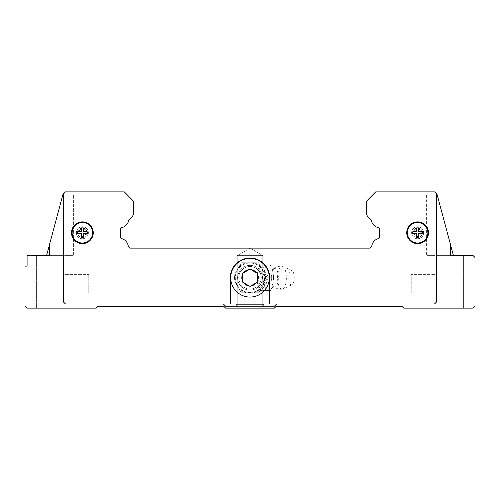 <?xml version="1.0" encoding="UTF-8"?>
<svg xmlns="http://www.w3.org/2000/svg" width="500" height="500" viewBox="0 0 500 500"><rect width="100%" height="100%" fill="white"/><g stroke="black" fill="none" stroke-linecap="round" stroke-linejoin="round"><path stroke-width="0.38" stroke-dasharray="2.5 1.88" d="M271.319 277.75A9.194 3.519 90 0 1 273.663 269.081A9.194 3.519 90 0 1 274.794 268.556A9.194 3.519 90 0 1 278.356 277.75A9.194 3.519 90 0 1 274.794 286.944A9.194 3.519 90 0 1 273.663 286.419A9.194 3.519 90 0 1 271.319 277.75M36.625 255.625L62.125 255.625L62.125 308.125L36.625 308.125L36.625 255.625L62.125 255.625L62.125 308.125L36.625 308.125L36.625 255.625L49.375 255.625L49.375 245.056L63.025 194.125L73.375 194.125L63.025 194.125L46.544 255.625L49.375 255.625L49.375 245.056L49.375 255.625L73.375 255.625L49.375 255.625L73.375 255.625L73.375 194.125L63.025 194.125L73.375 194.125L73.375 255.625L49.375 255.625L62.125 255.625L49.375 255.625L49.375 245.056L63.025 194.125L49.375 245.056L63.025 194.125L63.644 194.125L65.519 191.894L124.325 191.894L126.538 194.125L63.625 194.125M463.375 308.125L437.875 308.125L437.875 255.625L463.375 255.625L463.375 308.125L437.875 308.125L437.875 255.625L450.625 255.625L426.625 255.625L463.375 255.625L463.375 308.125L437.875 308.125L463.375 308.125M49.375 245.056L49.375 255.625L27.1 255.625L27.1 266.125L25 266.125L25 306.25L26.875 308.125L96.25 308.125L98.125 306.25L223.75 306.25L225.625 308.125L274.375 308.125L276.25 306.25L401.875 306.25L403.75 308.125L473.125 308.125L475 306.25L475 257.5L473.125 255.625L450.625 255.625L453.456 255.625L450.625 245.056L450.625 255.625L450.625 245.056L436.975 194.125L450.625 245.056L450.625 255.625L463.375 255.625M426.625 194.125L436.975 194.125L426.625 194.125L426.625 255.625L426.625 194.125L436.975 194.125L426.625 194.125M450.625 245.056L450.625 255.625L450.625 245.056L436.975 194.125L450.625 245.056L436.975 194.125L373.462 194.125L375.675 191.894L434.481 191.894L436.356 193.769L436.356 302.106L434.481 303.981L65.519 303.981L63.644 302.106L63.644 193.769L65.519 191.894L124.325 191.894L65.519 191.894L63.644 193.769L63.644 302.106L63.644 194.125L126.538 194.125M262.75 255.625L237.25 255.625L237.25 308.125L262.75 308.125L262.75 255.625L250.269 248.125L237.25 255.625L237.25 308.125L262.75 308.125L262.75 255.625L237.25 255.625L262.75 255.625L250.269 248.125L237.25 255.625L262.75 255.625M236.312 304.356L263.688 304.356L236.312 304.356L236.312 306.212L263.688 306.212L263.688 304.356L263.688 306.212L236.312 306.212L236.312 304.356L263.688 304.356L236.312 304.356M411.25 293.125L411.25 274.375L411.25 293.125L436.356 293.125L436.356 274.375L411.25 274.375L436.356 274.375L436.356 293.125L411.25 293.125L411.25 274.375L411.25 293.125M63.644 274.375L63.644 293.125L88.75 293.125L88.75 274.375L88.75 293.125L63.644 293.125L63.644 274.375L88.75 274.375L63.644 274.375L63.644 293.125L63.644 274.375M71.5 232.75A10.875 10.875 0 0 0 82.375 243.625A10.875 10.875 0 0 0 93.25 232.75A10.875 10.875 0 0 1 82.375 243.625A10.875 10.875 0 0 1 71.5 232.75A10.875 10.875 0 0 0 82.375 243.625A10.875 10.875 0 0 0 93.25 232.75A10.875 10.875 0 0 0 82.375 221.875A10.875 10.875 0 0 0 71.5 232.75A10.875 10.875 0 0 1 82.375 221.875A10.875 10.875 0 0 1 93.25 232.75A10.875 10.875 0 0 0 82.375 221.875A10.875 10.875 0 0 0 71.5 232.75M406.75 232.75A10.875 10.875 0 0 0 417.625 243.625A10.875 10.875 0 0 0 428.5 232.75A10.875 10.875 0 0 1 417.625 243.625A10.875 10.875 0 0 1 406.75 232.75A10.875 10.875 0 0 0 417.625 243.625A10.875 10.875 0 0 0 428.5 232.75A10.875 10.875 0 0 0 417.625 221.875A10.875 10.875 0 0 0 406.75 232.75A10.875 10.875 0 0 1 417.625 221.875A10.875 10.875 0 0 1 428.5 232.75A10.875 10.875 0 0 0 417.625 221.875A10.875 10.875 0 0 0 406.75 232.75M406.938 232.75A10.688 10.688 0 0 0 417.625 243.438A10.688 10.688 0 0 0 428.312 232.75A10.688 10.688 0 0 0 417.625 222.062A10.688 10.688 0 0 0 406.938 232.75M407.362 232.75A10.263 10.263 0 0 0 417.625 243.012A10.263 10.263 0 0 0 427.887 232.75A10.263 10.263 0 0 0 417.625 222.488A10.263 10.263 0 0 0 407.362 232.75M412.75 232.75L412.75 233.725L416.65 233.725L416.65 237.625L418.6 237.625L418.6 233.725L422.5 233.725L422.5 231.775L422.5 233.725L418.6 233.725L418.6 237.625L416.65 237.625L416.65 233.725L412.75 233.725L412.75 231.775L416.65 231.775L416.65 227.875L418.6 227.875L418.6 231.775L422.5 231.775L418.6 231.775L418.6 227.875L416.65 227.875L416.65 231.775L412.75 231.775L412.75 233.725L416.65 233.725L416.65 237.625L418.6 237.625L418.6 233.725L422.5 233.725L422.5 231.775L418.6 231.775L418.6 227.875L416.65 227.875L416.65 231.775L412.75 231.775L412.75 232.75M71.688 232.75A10.688 10.688 0 0 0 82.375 243.438A10.688 10.688 0 0 0 93.062 232.75A10.688 10.688 0 0 0 82.375 222.062A10.688 10.688 0 0 0 71.688 232.75M72.112 232.75A10.263 10.263 0 0 0 82.375 243.012A10.263 10.263 0 0 0 92.638 232.75A10.263 10.263 0 0 0 82.375 222.488A10.263 10.263 0 0 0 72.112 232.75M77.5 232.75L77.5 233.725L81.4 233.725L81.4 237.625L83.35 237.625L83.35 233.725L87.25 233.725L87.25 231.775L87.25 233.725L83.35 233.725L83.35 237.625L81.4 237.625L81.4 233.725L77.5 233.725L77.5 231.775L81.4 231.775L81.4 227.875L83.35 227.875L83.35 231.775L87.25 231.775L83.35 231.775L83.35 227.875L81.4 227.875L81.4 231.775L77.5 231.775L77.5 233.725L81.4 233.725L81.4 237.625L83.35 237.625L83.35 233.725L87.25 233.725L87.25 231.775L83.35 231.775L83.35 227.875L81.4 227.875L81.4 231.775L77.5 231.775L77.5 232.75M286.363 277.75A11.469 4.387 90 0 1 282.731 289.05A11.469 4.387 90 0 1 282.169 289.212A11.469 4.387 90 0 1 277.587 277.75A11.469 4.387 90 0 1 282.169 266.288A11.469 4.387 90 0 1 282.731 266.45A11.469 4.387 90 0 1 286.363 277.75M294.25 277.75A7.206 2.756 90 0 1 291.969 284.844A7.206 2.756 90 0 1 288.738 277.75A7.206 2.756 90 0 1 291.969 270.656A7.206 2.756 90 0 1 294.25 277.75M263.163 275.275L262.038 277.75L263.163 280.225A13.6 5.206 90 0 1 263.075 277.75A13.6 5.206 90 0 1 263.163 275.275L264.413 271.337L264.9 267.406A13.6 5.206 90 0 1 266.537 264.931L264.875 264.931L264.9 267.406M265.462 264.931L266.069 271.337L268.294 277.75L266.069 284.163L265.462 290.569L259.794 290.569L257.569 284.163L256.913 279.881L256.913 275.619L257.569 271.337L259.794 264.931L266.537 264.931M263.163 280.225L264.681 285.669L264.875 290.569L266.537 290.569A13.6 5.206 90 0 1 264.9 288.094M266.537 290.569L270.538 290.569L271.656 288.094A13.6 5.206 90 0 1 270.019 290.569M271.656 288.094L273.181 282.65L273.394 275.275A13.6 5.206 90 0 1 273.481 277.75A13.6 5.206 90 0 1 273.394 280.225M235.287 277.75A14.712 14.712 0 0 0 263.488 283.631A14.712 14.712 0 0 1 235.287 277.75A14.712 14.712 0 0 1 263.488 271.869L264.713 277.75A14.712 14.712 0 0 1 250 292.462A14.712 14.712 0 0 1 235.287 277.75A14.712 14.712 0 0 1 250 263.038A14.712 14.712 0 0 1 264.713 277.75L263.488 283.631A7.825 2.994 90 0 1 260.275 284.875A7.825 2.994 90 0 1 258.519 277.75A7.825 2.994 90 0 1 260.275 270.625A7.825 2.994 90 0 1 263.488 271.869M235.156 282.044A15.45 15.45 0 0 1 234.55 277.75A15.45 15.45 0 0 0 235.156 282.044L238.863 288.456A15.45 15.45 0 0 0 246.3 292.75L241.331 292.75L238.863 288.456L241.344 292.756L246.3 292.75A15.45 15.45 0 0 1 238.863 288.456L235.156 282.044M264.844 282.044L267.325 277.744L264.844 282.044A15.45 15.45 0 0 0 265.45 277.75A15.45 15.45 0 0 1 264.844 282.044L258.656 292.756L253.7 292.75A15.45 15.45 0 0 0 261.137 288.456L264.844 282.044M235.156 273.456A15.45 15.45 0 0 0 234.55 277.75A15.45 15.45 0 0 1 235.156 273.456L241.344 262.744L246.3 262.75A15.45 15.45 0 0 0 238.863 267.044A15.45 15.45 0 0 1 246.3 262.75L241.331 262.75L235.156 273.456M264.844 273.456L267.325 277.756L264.844 273.456A15.45 15.45 0 0 1 265.45 277.75A15.45 15.45 0 0 0 264.844 273.456L261.137 267.044A15.45 15.45 0 0 0 253.7 262.75L258.669 262.75L261.137 267.044L258.656 262.744L253.7 262.75A15.45 15.45 0 0 1 261.137 267.044L264.844 273.456M230.688 277.75A19.312 19.312 0 0 1 250 258.438A19.312 19.312 0 0 1 269.312 277.75A19.312 19.312 0 0 1 250 297.062A19.312 19.312 0 0 1 230.688 277.75M230.312 304L269.688 304L269.688 277.75A19.688 19.688 0 0 0 250 258.062A19.688 19.688 0 0 0 230.312 277.75L230.312 304L230.312 277.75L230.312 304L65.5 304L63.625 302.125L63.625 193.75L65.5 191.875L124.306 191.875L65.5 191.875L63.625 193.75L63.625 302.125L65.5 304L434.5 304L436.375 302.125L436.375 193.75L434.5 191.875L375.675 191.894L434.5 191.875L436.375 193.75L436.375 302.125L434.5 304L276.606 303.981L274.375 306.212L225.625 306.212L223.394 303.981L65.519 303.981L63.644 302.106L65.519 303.981L223.412 304L65.5 304L63.625 302.125L63.625 193.75L65.5 191.875L124.325 191.894L65.519 191.894L63.644 193.769L63.644 302.106L65.519 303.981L223.394 303.981L225.625 306.212L274.375 306.212L276.606 303.981L434.481 303.981L276.606 303.981L434.481 303.981L436.356 302.106L434.481 303.981L436.356 302.106L436.356 193.769L436.356 302.106L436.356 193.769L434.481 191.894L436.356 193.769L434.481 191.894L375.675 191.894L434.481 191.894L375.675 191.894L373.462 194.125L436.375 194.125M249.069 269.631L243.431 272.881M256.569 272.881L250.931 269.631M257.5 281L257.5 274.5M242.5 274.5L242.5 281M243.431 282.619L249.069 285.869M250.931 285.869L256.569 282.619M230.312 277.75A19.688 19.688 0 0 1 250 258.062A19.688 19.688 0 0 1 269.688 277.75A19.688 19.688 0 0 0 250 258.062A19.688 19.688 0 0 0 230.312 277.75M436.356 293.125L436.356 274.375L436.356 293.125M88.75 274.375L88.75 293.125L88.75 274.375M236.312 306.212L263.688 306.212L236.312 306.212M258.656 292.756L261.137 288.456A15.45 15.45 0 0 1 253.7 292.75L258.669 292.75M246.3 292.75L253.7 292.75L246.3 292.75M253.7 262.75L246.3 262.75L253.7 262.75M259.794 264.931L264.875 264.931M256.962 277.75L262.044 277.75M259.794 290.569L264.875 290.569M265.456 290.569L270.538 290.569M268.294 277.75L273.375 277.75M273.394 275.275L272.512 269.831L270.538 264.931M270.019 264.931A13.6 5.206 90 0 1 271.656 267.406M269.688 304L269.688 277.75L269.688 304L434.5 304L436.375 302.125L436.375 193.75L434.5 191.875L375.694 191.875L367.987 199.656A5.625 5.625 0 0 0 366.356 203.637L366.356 212.856A5.625 5.625 0 0 0 368.069 216.806L371.163 219.8A1.106 1.106 0 0 1 371.331 220.244A8.85 8.85 0 0 0 378.512 227.644A1.05 1.05 0 0 1 379.375 228.675A1.05 1.05 0 0 0 378.512 227.644M124.306 191.875L132.012 199.656A5.625 5.625 0 0 1 133.644 203.637L133.644 212.856A5.625 5.625 0 0 1 131.931 216.806L128.837 219.8A1.106 1.106 0 0 0 128.669 220.244A8.85 8.85 0 0 1 121.487 227.644A1.05 1.05 0 0 0 120.625 228.675L120.625 237.556A1.05 1.05 0 0 0 121.438 238.581A8.85 8.85 0 0 1 128.2 245.831A1.125 1.125 0 0 0 128.5 246.4L130.169 248.125L369.831 248.125L371.5 246.4A1.125 1.125 0 0 0 371.8 245.831A8.85 8.85 0 0 1 378.562 238.581A1.05 1.05 0 0 0 379.375 237.556L379.375 228.675M223.412 304L225.625 306.212L274.375 306.212L276.588 304M249.731 248.125L250.269 248.125L249.731 248.125M262.75 308.125L237.25 308.125L262.75 308.125M36.625 308.125L62.125 308.125L36.625 308.125M261.25 277.75A11.25 11.25 0 0 0 250 266.5A11.25 11.25 0 0 0 238.75 277.75A11.25 11.25 0 0 1 250 266.5A11.25 11.25 0 0 1 261.25 277.75A11.25 11.25 0 0 1 250 289A11.25 11.25 0 0 1 238.75 277.75A11.25 11.25 0 0 0 250 289A11.25 11.25 0 0 0 261.25 277.75M262.375 277.75A12.375 12.375 0 0 1 250 290.125A12.375 12.375 0 0 1 237.625 277.75A12.375 12.375 0 0 1 250 265.375A12.375 12.375 0 0 1 262.375 277.75A12.375 12.375 0 0 1 250 290.125A12.375 12.375 0 0 1 237.625 277.75A12.375 12.375 0 0 1 250 265.375A12.375 12.375 0 0 1 262.375 277.75A12.375 12.375 0 0 0 250 265.375A12.375 12.375 0 0 0 237.625 277.75A12.375 12.375 0 0 0 250 290.125A12.375 12.375 0 0 0 262.375 277.75A12.375 12.375 0 0 0 250 265.375A12.375 12.375 0 0 0 237.625 277.75A12.375 12.375 0 0 0 250 290.125A12.375 12.375 0 0 0 262.375 277.75M77.688 232.75A4.688 4.688 0 0 1 82.375 228.062A4.688 4.688 0 0 1 87.062 232.75A4.688 4.688 0 0 1 82.375 237.438A4.688 4.688 0 0 1 77.688 232.75A4.688 4.688 0 0 1 82.375 228.062A4.688 4.688 0 0 1 87.062 232.75A4.688 4.688 0 0 1 82.375 237.438A4.688 4.688 0 0 1 77.688 232.75M86.025 232.75A3.65 3.65 0 0 1 82.375 236.4A3.65 3.65 0 0 1 78.725 232.75A3.65 3.65 0 0 1 82.375 229.1A3.65 3.65 0 0 1 86.025 232.75M76.375 232.75A6 6 0 0 0 82.375 238.75A6 6 0 0 0 88.375 232.75A6 6 0 0 0 82.375 226.75A6 6 0 0 0 76.375 232.75A6 6 0 0 0 82.375 238.75A6 6 0 0 0 88.375 232.75A6 6 0 0 0 82.375 226.75A6 6 0 0 0 76.375 232.75M411.625 232.75A6 6 0 0 0 417.625 238.75A6 6 0 0 0 423.625 232.75A6 6 0 0 0 417.625 226.75A6 6 0 0 0 411.625 232.75A6 6 0 0 0 417.625 238.75A6 6 0 0 0 423.625 232.75A6 6 0 0 0 417.625 226.75A6 6 0 0 0 411.625 232.75M422.312 232.75A4.688 4.688 0 0 1 417.625 237.438A4.688 4.688 0 0 1 412.938 232.75A4.688 4.688 0 0 1 417.625 228.062A4.688 4.688 0 0 1 422.312 232.75A4.688 4.688 0 0 1 417.625 237.438A4.688 4.688 0 0 1 412.938 232.75A4.688 4.688 0 0 1 417.625 228.062A4.688 4.688 0 0 1 422.312 232.75M421.275 232.75A3.65 3.65 0 0 1 417.625 236.4A3.65 3.65 0 0 1 413.975 232.75A3.65 3.65 0 0 1 417.625 229.1A3.65 3.65 0 0 1 421.275 232.75M257.369 277.75A11.106 4.25 90 0 1 261.619 266.644A11.106 4.25 90 0 1 265.869 277.75A11.106 4.25 90 0 1 261.619 288.856A11.106 4.25 90 0 1 257.369 277.75M120.625 228.675A1.05 1.05 0 0 1 121.487 227.644M274.794 268.556L274.637 268.556C272.425 268.094 271.375 267.694 271.488 267.356L272.256 269.037M274.794 286.944L274.637 286.944C272.425 287.406 271.375 287.806 271.488 288.144L272.256 286.462M291.969 284.844L282.731 289.05M273.663 269.081C276.081 266.913 278.919 265.981 282.169 266.288M256.913 279.881L256.913 275.619M273.419 279.881L273.419 275.619M282.169 289.212C278.919 289.519 276.081 288.587 273.663 286.419M291.969 270.656L282.731 266.45"/><path stroke-width="0.75" d="M49.375 245.056L49.375 255.625L46.544 255.625L63.025 194.125L63.625 194.125M463.375 255.625L450.625 255.625L453.456 255.625L450.625 245.056L450.625 255.625L473.125 255.625L475 257.5L475 306.25L473.125 308.125L403.75 308.125L401.875 306.25L276.25 306.25L274.375 308.125L225.625 308.125L223.75 306.25L98.125 306.25L96.25 308.125L26.875 308.125L25 306.25L25 266.125L27.1 266.125L27.1 255.625L49.375 255.625L36.625 255.625M257.5 281L257.5 282.081L250 286.413L242.5 282.081L242.5 273.419L243.431 272.881L242.5 273.419L242.5 274.5A8.175 8.175 0 0 0 242.5 281L242.5 282.081L243.431 282.619A8.175 8.175 0 0 0 249.069 285.869L250 286.413L250.931 285.869A8.175 8.175 0 0 0 256.569 282.619L257.5 282.081L257.5 273.419L256.569 272.881L257.5 273.419L257.5 274.5A8.175 8.175 0 0 1 257.5 281M269.312 277.75A19.312 19.312 0 0 1 250 297.062A19.312 19.312 0 0 1 230.688 277.75A19.312 19.312 0 0 1 250 258.438A19.312 19.312 0 0 1 269.312 277.75A19.312 19.312 0 0 0 250 258.438A19.312 19.312 0 0 0 230.688 277.75M428.5 232.75A10.875 10.875 0 0 1 417.625 243.625A10.875 10.875 0 0 1 406.75 232.75A10.875 10.875 0 0 1 417.625 221.875A10.875 10.875 0 0 1 428.5 232.75M93.25 232.75A10.875 10.875 0 0 1 82.375 243.625A10.875 10.875 0 0 1 71.5 232.75A10.875 10.875 0 0 1 82.375 221.875A10.875 10.875 0 0 1 93.25 232.75M93.062 232.75A10.688 10.688 0 0 1 82.375 243.438A10.688 10.688 0 0 1 71.688 232.75A10.688 10.688 0 0 1 82.375 222.062A10.688 10.688 0 0 1 93.062 232.75M92.638 232.75A10.263 10.263 0 0 1 82.375 243.012A10.263 10.263 0 0 1 72.112 232.75A10.263 10.263 0 0 1 82.375 222.488A10.263 10.263 0 0 1 92.638 232.75M87.25 232.75L87.25 233.725L83.35 233.725L83.35 237.625L81.4 237.625L81.4 233.725L77.5 233.725L77.5 231.775L81.4 231.775L81.4 227.875L83.35 227.875L83.35 231.775L87.25 231.775L87.25 232.75M428.312 232.75A10.688 10.688 0 0 1 417.625 243.438A10.688 10.688 0 0 1 406.938 232.75A10.688 10.688 0 0 1 417.625 222.062A10.688 10.688 0 0 1 428.312 232.75M427.887 232.75A10.263 10.263 0 0 1 417.625 243.012A10.263 10.263 0 0 1 407.362 232.75A10.263 10.263 0 0 1 417.625 222.488A10.263 10.263 0 0 1 427.887 232.75M422.5 232.75L422.5 233.725L418.6 233.725L418.6 237.625L416.65 237.625L416.65 233.725L412.75 233.725L412.75 231.775L416.65 231.775L416.65 227.875L418.6 227.875L418.6 231.775L422.5 231.775L422.5 232.75M250 269.088L249.069 269.631L250 269.088L250.931 269.631L250 269.088M243.431 272.881L249.069 269.631A8.175 8.175 0 0 0 243.431 272.881M250.931 269.631L256.569 272.881A8.175 8.175 0 0 0 250.931 269.631M230.312 304L230.312 277.75A19.688 19.688 0 0 1 250 258.062A19.688 19.688 0 0 1 269.688 277.75L269.688 304L65.5 304L63.625 302.125L63.625 193.75L65.5 191.875L124.306 191.875L132.012 199.656A5.625 5.625 0 0 1 133.644 203.637L133.644 212.856A5.625 5.625 0 0 1 131.931 216.806L128.837 219.8A1.106 1.106 0 0 0 128.669 220.244A8.85 8.85 0 0 1 121.487 227.644A1.05 1.05 0 0 0 120.625 228.675L120.625 237.556A1.05 1.05 0 0 0 121.438 238.581A8.85 8.85 0 0 1 128.2 245.831A1.125 1.125 0 0 0 128.5 246.4L130.169 248.125L369.831 248.125L371.5 246.4A1.125 1.125 0 0 0 371.8 245.831A8.85 8.85 0 0 1 378.562 238.581A1.05 1.05 0 0 0 379.375 237.556L379.375 228.675A1.05 1.05 0 0 0 378.512 227.644A8.85 8.85 0 0 1 371.331 220.244A1.106 1.106 0 0 0 371.163 219.8L368.069 216.806A5.625 5.625 0 0 1 366.356 212.856L366.356 203.637A5.625 5.625 0 0 1 367.987 199.656L375.694 191.875L434.5 191.875L436.375 193.75L436.375 302.125L434.5 304L269.688 304M276.588 304L274.375 306.212L225.625 306.212L223.412 304M436.375 194.125L436.975 194.125L450.625 245.056M126.538 194.125L124.306 191.875"/></g></svg>
